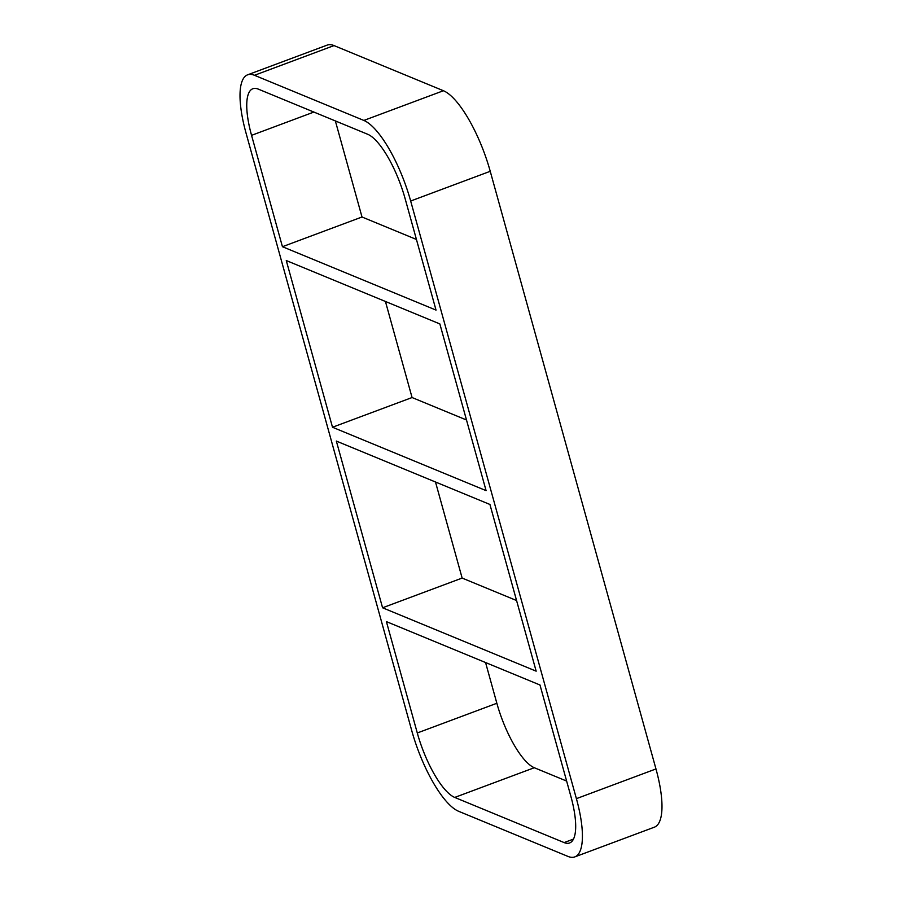 <?xml version="1.0" encoding="UTF-8"?>
<svg xmlns="http://www.w3.org/2000/svg" width="902" height="902" viewBox="0 0 902 902"><rect width="100%" height="100%" fill="white"/><g stroke="black" fill="none" stroke-linecap="round" stroke-linejoin="round"><path stroke-width="1.35" d="M382.572 607.779L536.16 671.167L489.933 504.466L336.345 441.078L382.572 607.779L462.14 578.069L516.564 600.529M573.458 839.097L564.122 842.581A59.476 18.209 -110.5 0 0 569.59 842.975A59.476 18.209 -110.5 0 0 570.876 796.376L539.994 685.001L386.406 621.613L417.288 732.976A59.476 18.209 -110.5 0 0 454.732 797.436L534.3 767.726A59.476 18.209 69.5 0 1 496.855 703.267L417.288 732.976M332.5 427.244L486.088 490.632L439.86 323.931L286.272 260.543L332.5 427.244L412.067 397.534L466.503 419.994M385.436 301.471L412.067 397.534M435.497 482.006L462.14 578.069M485.569 662.542L496.855 703.267M335.364 120.936L362.006 216.999L282.439 246.708L436.027 310.096L405.145 198.733A59.476 18.209 -110.5 0 0 367.7 134.274L258.31 89.129A59.476 18.209 -110.5 0 0 252.842 88.746A59.476 18.209 -110.5 0 0 251.557 135.345L313.885 112.062M362.006 216.999L416.431 239.458M282.439 246.708L251.557 135.345M574.788 856.9L654.356 827.19A74.347 22.753 -110.5 0 0 655.968 768.944L576.401 798.653A74.347 22.753 69.5 0 1 574.788 856.9A74.347 22.753 69.5 0 1 567.967 856.415L458.577 811.27A74.347 22.753 69.5 0 1 411.763 730.699L246.032 133.056A74.347 22.753 69.5 0 1 247.644 74.81A74.347 22.753 69.5 0 1 254.465 75.294L334.033 45.585A74.347 22.753 -110.5 0 0 327.212 45.1L247.644 74.81M576.401 798.653L410.669 201.022L490.237 171.301A74.347 22.753 -110.5 0 0 443.423 90.73L363.856 120.44A74.347 22.753 69.5 0 1 410.669 201.022M363.856 120.44L254.465 75.294M564.122 842.581L454.732 797.436M334.033 45.585L443.423 90.73M490.237 171.301L655.968 768.944M534.3 767.726L566.636 781.064"/></g></svg>
